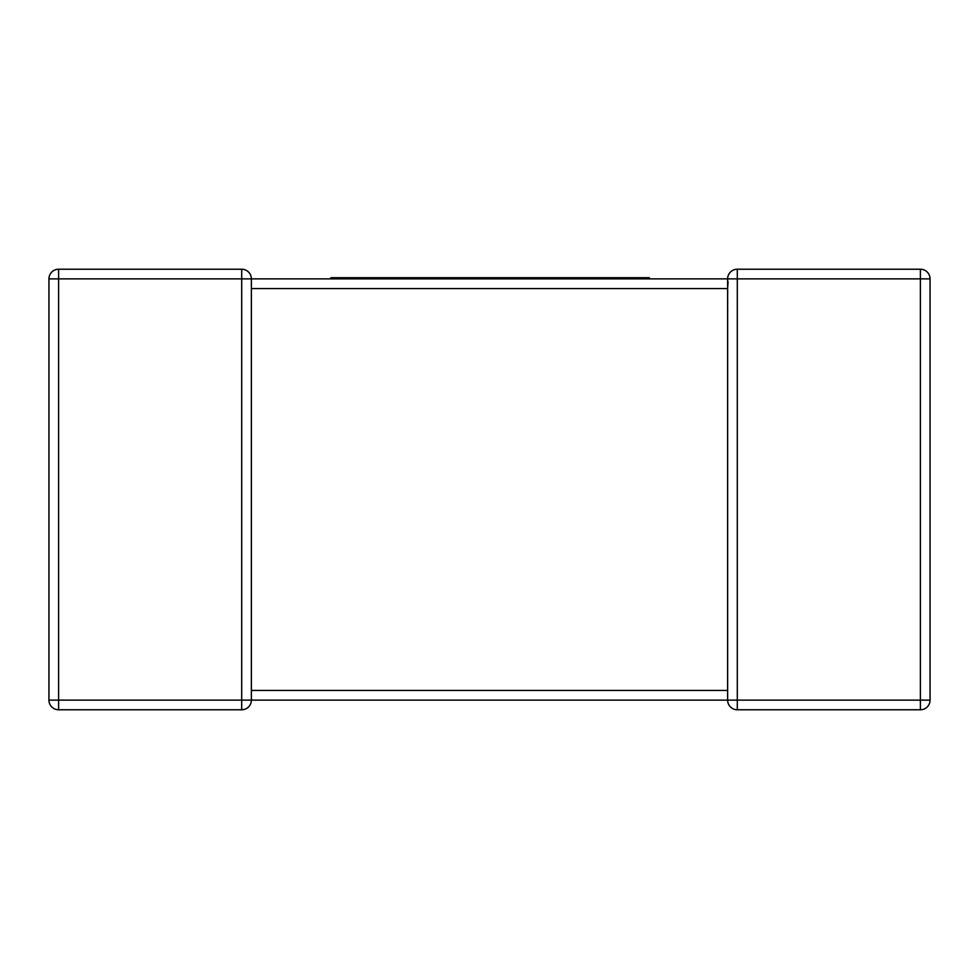 <?xml version="1.0" encoding="UTF-8"?>
<svg xmlns="http://www.w3.org/2000/svg" width="979" height="979" viewBox="0 0 979 979"><rect width="100%" height="100%" fill="white"/><g stroke="black" fill="none" stroke-linecap="round" stroke-linejoin="round"><path stroke-width="0.73" stroke-dasharray="4.89 3.67" d="M58.605 269.225L58.605 278.88L48.95 278.88A9.655 9.655 0 0 1 58.605 269.225A9.655 9.655 0 0 0 48.95 278.88L48.95 700.12L58.605 700.12L58.605 278.88L241.703 278.88L241.703 700.12L58.605 700.12L58.605 709.775L241.703 709.775A9.655 9.655 0 0 0 251.37 700.12L250.942 697.293L251.37 700.12L727.63 700.12L728.058 281.707M241.703 269.225A9.655 9.655 0 0 1 251.37 278.88L241.703 278.88L241.703 269.225A9.655 9.655 0 0 1 251.37 278.88L251.37 286.982M930.05 278.88L920.395 278.88L920.395 700.12L737.297 700.12L737.297 278.88L920.395 278.88L920.395 269.225A9.655 9.655 0 0 1 930.05 278.88L930.05 700.12A9.655 9.655 0 0 1 920.395 709.775L737.297 709.775A9.655 9.655 0 0 1 727.63 700.12L727.63 690.452L251.37 690.452L251.37 700.12L241.703 700.12L241.703 709.775A9.655 9.655 0 0 0 251.37 700.12L251.37 288.548L727.63 288.548M251.37 691.064L251.37 699.985M251.37 278.88L250.942 281.707L251.37 278.88M649.285 277.693L549.195 277.693L549.195 278.88L330.902 278.88L348.818 278.88L348.818 277.693L330.902 277.693M727.63 287.936L727.63 278.88A9.655 9.655 0 0 1 737.297 269.225A9.655 9.655 0 0 0 727.63 278.88L737.297 278.88L737.297 269.225M563.463 278.88L586.849 278.88L560.086 278.88L563.463 278.88L563.463 277.693L586.849 277.693L560.086 277.693L560.086 278.88M596.529 278.88L610.994 278.88L596.529 278.88M610.994 277.693L596.529 277.693L610.994 277.693L610.994 278.88M549.195 278.88L348.818 278.88M549.195 277.693L514.33 277.693L514.33 278.88M581.734 278.88L552.376 278.88L581.734 278.88M552.376 277.693L581.734 277.693L552.376 277.693L552.376 278.88M556.806 277.693L556.806 278.88M560.086 277.693L563.463 277.693M541.681 277.693L541.681 278.88M514.33 277.693L492.241 277.693L492.241 278.88M492.241 277.693L494.64 277.693L494.64 278.88M494.64 277.693L468.084 277.693L468.084 278.88M468.084 277.693L453.571 277.693L453.571 278.88M453.571 277.693L419 277.693L419 278.88M419 277.693L423.417 277.693L423.417 278.88M423.417 277.693L450.181 277.693L450.181 278.88M450.181 277.693L453.473 277.693L453.473 278.88M453.473 277.693L426.709 277.693L426.709 278.88M426.709 277.693L430.087 277.693L430.087 278.88M430.087 277.693L458.49 277.693L458.49 278.88M458.49 277.693L461.855 277.693L461.855 278.88M461.855 277.693L415.794 277.693L415.794 278.88M415.794 277.693L397.853 277.693L405.967 277.693L405.967 278.88M477.85 278.88L480.97 278.88L477.85 278.88M480.97 277.693L477.85 277.693L480.97 277.693L480.97 278.88M507.905 278.88L523.924 278.88L507.905 278.88M523.924 277.693L507.905 277.693L523.924 277.693L523.924 278.88M390.902 278.88L376.866 278.88L390.902 278.88M376.866 277.693L390.902 277.693L376.866 277.693L376.866 278.88M405.967 277.693L385.457 277.693L385.457 278.88M385.457 277.693L358.95 277.693L358.95 278.88M358.95 277.693L366.574 277.693L366.574 278.88M366.574 277.693L348.818 277.693M727.63 700.12L737.297 700.12L737.297 709.775A9.655 9.655 0 0 1 727.63 700.12L727.63 692.018M920.395 709.775L920.395 700.12L930.05 700.12A9.655 9.655 0 0 1 920.395 709.775"/><path stroke-width="1.47" d="M330.902 278.88L348.634 278.88L348.634 277.693L330.902 277.693L330.902 278.88L251.37 278.88L251.37 286.982M251.37 691.064L251.37 700.12A9.655 9.655 0 0 1 241.703 709.775L58.605 709.775A9.655 9.655 0 0 1 48.95 700.12L48.95 278.88A9.655 9.655 0 0 1 58.605 269.225L241.703 269.225L58.605 269.225A9.655 9.655 0 0 0 48.95 278.88L58.605 278.88L58.605 700.12L241.703 700.12L241.703 278.88L58.605 278.88L58.605 269.225M251.37 287.936L251.37 690.452L727.63 690.452L727.63 288.548L251.37 288.548M930.05 278.88L920.395 278.88L920.395 269.225L737.297 269.225L920.395 269.225A9.655 9.655 0 0 1 930.05 278.88L930.05 700.12L920.395 700.12L920.395 278.88L737.297 278.88L737.297 700.12L920.395 700.12L920.395 709.775L737.297 709.775A9.655 9.655 0 0 1 727.63 700.12L251.37 700.12A9.655 9.655 0 0 1 241.703 709.775L241.703 700.12L251.37 700.12M241.703 269.225L241.703 278.88L251.37 278.88A9.655 9.655 0 0 0 241.703 269.225A9.655 9.655 0 0 1 251.37 278.88L727.63 278.88L531.254 278.88L531.254 277.693L578.369 277.693L578.369 278.88M48.95 700.12A9.655 9.655 0 0 0 58.605 709.775A9.655 9.655 0 0 1 48.95 700.12A9.655 9.655 0 0 0 58.605 709.775L58.605 700.12L48.95 700.12M727.63 691.064L727.63 692.018M728.058 281.707L727.63 287.936M920.395 709.775A9.655 9.655 0 0 0 930.05 700.12A9.655 9.655 0 0 1 920.395 709.775M737.297 269.225A9.655 9.655 0 0 0 727.63 278.88L737.297 278.88L737.297 269.225A9.655 9.655 0 0 0 727.63 278.88L727.63 288.548M578.369 277.693L596.529 277.693L596.529 278.88M596.529 277.693L614.286 277.693L614.286 278.88M614.286 277.693L628.751 277.693L628.751 278.88M628.751 277.693L645.822 277.693L645.822 278.88M645.822 277.693L649.285 277.693L649.285 278.88M581.734 277.693L581.734 278.88M583.557 277.693L583.557 278.88M586.849 277.693L586.849 278.88M348.634 277.693L397.853 277.693L397.853 278.88L531.254 278.88M397.853 277.693L465.025 277.693L465.025 278.88M465.025 277.693L477.85 277.693L477.85 278.88M477.85 277.693L494.481 277.693L494.481 278.88M494.481 277.693L507.905 277.693L507.905 278.88M507.905 277.693L523.753 277.693L523.753 278.88M523.753 277.693L531.254 277.693M348.634 278.88L397.853 278.88M358.338 277.693L358.338 278.88M371.922 277.693L371.922 278.88M390.902 277.693L390.902 278.88M727.63 700.12A9.655 9.655 0 0 0 737.297 709.775L737.297 700.12L727.63 700.12L727.63 690.452M592.038 277.693L592.038 278.88"/></g></svg>
